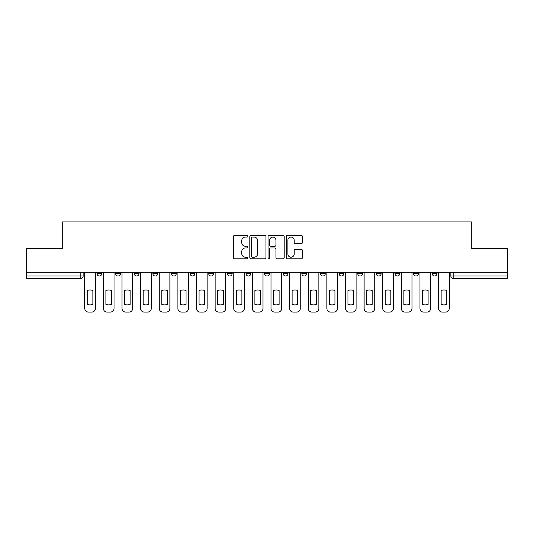 <?xml version="1.0" encoding="UTF-8"?>
<svg xmlns="http://www.w3.org/2000/svg" width="534" height="534" viewBox="0 0 534 534"><rect width="100%" height="100%" fill="white"/><g stroke="black" fill="none" stroke-linecap="round" stroke-linejoin="round"><path stroke-width="0.8" d="M247.903 236.228A0.821 0.821 0 0 0 247.082 235.407L234.633 235.407A1.175 1.175 0 0 0 233.458 236.575L233.458 257.668A1.175 1.175 0 0 0 234.633 258.843L247.082 258.843A0.821 0.821 0 0 0 247.903 258.022A0.821 0.821 0 0 0 247.082 257.201L245.466 257.201A3.751 3.751 0 0 1 241.722 253.45L241.722 251.694A3.751 3.751 0 0 1 245.466 247.943L247.082 247.943A0.821 0.821 0 0 0 247.903 247.122A0.821 0.821 0 0 0 247.082 246.301L245.466 246.301A3.751 3.751 0 0 1 241.722 242.556L241.722 240.794A3.751 3.751 0 0 1 245.466 237.049L247.082 237.049A0.821 0.821 0 0 0 247.903 236.228M283.234 272.313L283.234 273.628L288.013 273.628A2.39 2.39 0 0 1 285.623 276.011A2.39 2.39 0 0 1 283.234 273.628L283.234 272.313M264.61 272.313L264.61 273.628L269.39 273.628A2.39 2.39 0 0 1 267 276.011A2.39 2.39 0 0 1 264.61 273.628L264.61 272.313M171.501 273.628L171.501 272.313L171.501 273.628A2.39 2.39 0 0 0 173.89 276.011A2.39 2.39 0 0 1 171.501 273.628L176.273 273.628A2.39 2.39 0 0 1 173.89 276.011M134.254 272.313L134.254 273.628L139.034 273.628A2.39 2.39 0 0 1 136.644 276.011A2.39 2.39 0 0 1 134.254 273.628L134.254 272.313M115.631 273.628L115.631 272.313L115.631 273.628A2.39 2.39 0 0 0 118.021 276.011A2.39 2.39 0 0 1 115.631 273.628L120.41 273.628A2.39 2.39 0 0 1 118.021 276.011A2.39 2.39 0 0 0 120.41 273.628A2.39 2.39 0 0 1 118.021 276.011M97.014 273.628L97.014 272.313L97.014 273.628A2.39 2.39 0 0 0 99.397 276.011A2.39 2.39 0 0 1 97.014 273.628L101.787 273.628A2.39 2.39 0 0 1 99.397 276.011A2.39 2.39 0 0 0 101.787 273.628A2.39 2.39 0 0 1 99.397 276.011M301.243 243.671A1.175 1.175 0 0 0 302.418 242.496L302.418 236.575A1.175 1.175 0 0 0 301.243 235.407L287.419 235.407A1.175 1.175 0 0 0 286.244 236.575L286.244 257.668A1.175 1.175 0 0 0 287.419 258.843L301.243 258.843A1.175 1.175 0 0 0 302.418 257.668L302.418 250.519A1.175 1.175 0 0 0 301.243 249.351L295.329 249.351A1.175 1.175 0 0 0 294.154 250.519L294.154 254.064A3.137 3.137 0 0 1 291.023 257.201A3.137 3.137 0 0 1 287.886 254.064L287.886 240.18A3.137 3.137 0 0 1 291.023 237.049A3.137 3.137 0 0 1 294.154 240.18L294.154 242.496A1.175 1.175 0 0 0 295.329 243.671L301.243 243.671M26.7 272.313L26.7 248.557L62.271 248.557L62.271 221.937L471.729 221.937L471.729 248.557L507.3 248.557L507.3 272.313L26.7 272.313L26.7 276.011L83.164 276.011L83.164 272.313M265.972 236.575A1.175 1.175 0 0 0 264.804 235.407L250.973 235.407A1.175 1.175 0 0 0 249.805 236.575L249.805 257.668A1.175 1.175 0 0 0 250.973 258.843L264.804 258.843A1.175 1.175 0 0 0 265.972 257.668L265.972 236.575M269.196 235.407L283.027 235.407A1.175 1.175 0 0 1 284.195 236.575L284.195 257.668A1.175 1.175 0 0 1 283.027 258.843L277.106 258.843A1.175 1.175 0 0 1 275.938 257.668L275.938 249.118A1.175 1.175 0 0 0 274.763 247.943L270.838 247.943A1.175 1.175 0 0 0 269.663 249.118L269.663 258.022A0.821 0.821 0 0 1 268.842 258.843A0.821 0.821 0 0 1 268.028 258.022L268.028 236.575A1.175 1.175 0 0 1 269.196 235.407M450.836 272.313L450.836 276.011L507.3 276.011L507.3 278.401L453.226 278.401A2.39 2.39 0 0 1 450.836 276.011M507.3 272.313L507.3 276.011M80.774 272.313L80.774 278.401A2.39 2.39 0 0 0 83.164 276.011A2.39 2.39 0 0 1 80.774 278.401L26.7 278.401L26.7 276.011M436.986 272.313L436.986 273.628A2.39 2.39 0 0 1 434.603 276.011A2.39 2.39 0 0 1 432.213 273.628L436.986 273.628M432.213 272.313L432.213 273.628M418.369 272.313L418.369 273.628A2.39 2.39 0 0 1 415.979 276.011A2.39 2.39 0 0 1 413.59 273.628L418.369 273.628L418.369 272.313M413.59 272.313L413.59 273.628M399.746 272.313L399.746 273.628A2.39 2.39 0 0 1 397.356 276.011A2.39 2.39 0 0 1 394.966 273.628L399.746 273.628L399.746 272.313M394.966 272.313L394.966 273.628M381.122 272.313L381.122 273.628A2.39 2.39 0 0 1 378.733 276.011A2.39 2.39 0 0 1 376.35 273.628L381.122 273.628M376.35 272.313L376.35 273.628M362.499 272.313L362.499 273.628A2.39 2.39 0 0 1 360.11 276.011A2.39 2.39 0 0 1 357.727 273.628L362.499 273.628M357.727 272.313L357.727 273.628M343.876 272.313L343.876 273.628A2.39 2.39 0 0 1 341.486 276.011A2.39 2.39 0 0 1 339.103 273.628A2.39 2.39 0 0 0 341.486 276.011M339.103 272.313L339.103 273.628L343.876 273.628M325.253 272.313L325.253 273.628A2.39 2.39 0 0 1 322.87 276.011A2.39 2.39 0 0 1 320.48 273.628L325.253 273.628L325.253 272.313M320.48 272.313L320.48 273.628M306.629 272.313L306.629 273.628A2.39 2.39 0 0 1 304.247 276.011A2.39 2.39 0 0 1 301.857 273.628L306.629 273.628A2.39 2.39 0 0 1 304.247 276.011A2.39 2.39 0 0 0 306.629 273.628L306.629 272.313M301.857 272.313L301.857 273.628M288.013 272.313L288.013 273.628M269.39 272.313L269.39 273.628L269.39 272.313M250.766 272.313L250.766 273.628A2.39 2.39 0 0 1 248.377 276.011A2.39 2.39 0 0 1 245.987 273.628L250.766 273.628L250.766 272.313M245.987 272.313L245.987 273.628M232.143 272.313L232.143 273.628A2.39 2.39 0 0 1 229.753 276.011A2.39 2.39 0 0 1 227.371 273.628L232.143 273.628M227.371 272.313L227.371 273.628M213.52 272.313L213.52 273.628A2.39 2.39 0 0 1 211.13 276.011A2.39 2.39 0 0 1 208.747 273.628L213.52 273.628M208.747 272.313L208.747 273.628M194.897 272.313L194.897 273.628A2.39 2.39 0 0 1 192.514 276.011A2.39 2.39 0 0 1 190.124 273.628L194.897 273.628A2.39 2.39 0 0 1 192.514 276.011A2.39 2.39 0 0 0 194.897 273.628M190.124 272.313L190.124 273.628M176.273 272.313L176.273 273.628M157.65 272.313L157.65 273.628A2.39 2.39 0 0 1 155.267 276.011A2.39 2.39 0 0 1 152.878 273.628L157.65 273.628A2.39 2.39 0 0 1 155.267 276.011A2.39 2.39 0 0 0 157.65 273.628L157.65 272.313M152.878 272.313L152.878 273.628M139.034 272.313L139.034 273.628L139.034 272.313M120.41 272.313L120.41 273.628L120.41 272.313M101.787 272.313L101.787 273.628L101.787 272.313M252.268 237.049A0.821 0.821 0 0 0 251.447 237.87L251.447 256.38A0.821 0.821 0 0 0 252.268 257.201L253.964 257.201A3.751 3.751 0 0 0 257.715 253.45L257.715 240.794A3.751 3.751 0 0 0 253.964 237.049L252.268 237.049M275.938 240.24A3.137 3.137 0 0 0 272.801 237.103A3.137 3.137 0 0 0 269.663 240.24L269.663 245.133A1.175 1.175 0 0 0 270.838 246.301L274.763 246.301A1.175 1.175 0 0 0 275.938 245.133L275.938 240.24M87.282 290.529L87.282 304.353L87.282 290.529A7.463 7.463 0 0 1 92.896 290.529A7.463 7.463 0 0 0 87.282 290.529M92.896 304.353L92.896 290.529L92.896 304.353A7.463 7.463 0 0 1 87.282 304.353M84.772 308.485L84.772 272.313L84.772 308.485A3.584 3.584 0 0 0 88.357 312.063L91.821 312.063A3.584 3.584 0 0 0 95.399 308.485L95.399 272.313L95.399 308.485M88.357 312.063L91.821 312.063M105.906 290.529L105.906 304.353L105.906 290.529A7.463 7.463 0 0 1 111.513 290.529L111.513 304.353A7.463 7.463 0 0 1 105.906 304.353M103.396 308.485L103.396 272.313L103.396 308.485A3.584 3.584 0 0 0 106.98 312.063L110.438 312.063A3.584 3.584 0 0 0 114.022 308.485L114.022 272.313L114.022 308.485M124.529 290.529L124.529 304.353L124.529 290.529A7.463 7.463 0 0 1 130.136 290.529A7.463 7.463 0 0 0 124.529 290.529M130.136 304.353L130.136 290.529L130.136 304.353A7.463 7.463 0 0 1 124.529 304.353M122.019 308.485L122.019 272.313L122.019 308.485A3.584 3.584 0 0 0 125.603 312.063L129.061 312.063A3.584 3.584 0 0 0 132.646 308.485L132.646 272.313L132.646 308.485M143.152 290.529L143.152 304.353A7.463 7.463 0 0 0 148.759 304.353A7.463 7.463 0 0 1 143.152 304.353L143.152 290.529A7.463 7.463 0 0 1 148.759 290.529L148.759 304.353L148.759 290.529M140.642 308.485L140.642 272.313L140.642 308.485A3.584 3.584 0 0 0 144.227 312.063L147.684 312.063A3.584 3.584 0 0 0 151.269 308.485L151.269 272.313L151.269 308.485M111.513 290.529L111.513 304.353M106.98 312.063L110.438 312.063M125.603 312.063L129.061 312.063M144.227 312.063L147.684 312.063M161.769 290.529L161.769 304.353L161.769 290.529A7.463 7.463 0 0 1 167.382 290.529L167.382 304.353A7.463 7.463 0 0 1 161.769 304.353M159.266 308.485L159.266 272.313L159.266 308.485A3.584 3.584 0 0 0 162.843 312.063L166.308 312.063A3.584 3.584 0 0 0 169.892 308.485L169.892 272.313L169.892 308.485M180.392 290.529L180.392 304.353A7.463 7.463 0 0 0 186.006 304.353A7.463 7.463 0 0 1 180.392 304.353L180.392 290.529A7.463 7.463 0 0 1 186.006 290.529L186.006 304.353L186.006 290.529M177.889 308.485L177.889 272.313L177.889 308.485A3.584 3.584 0 0 0 181.467 312.063L184.931 312.063A3.584 3.584 0 0 0 188.509 308.485L188.509 272.313L188.509 308.485M167.382 290.529L167.382 304.353M162.843 312.063L166.308 312.063M181.467 312.063L184.931 312.063M199.015 290.529L199.015 304.353A7.463 7.463 0 0 0 204.629 304.353A7.463 7.463 0 0 1 199.015 304.353L199.015 290.529A7.463 7.463 0 0 1 204.629 290.529L204.629 304.353L204.629 290.529M196.512 308.485L196.512 272.313L196.512 308.485A3.584 3.584 0 0 0 200.09 312.063L203.554 312.063A3.584 3.584 0 0 0 207.132 308.485L207.132 272.313L207.132 308.485M217.638 290.529L217.638 304.353A7.463 7.463 0 0 0 223.252 304.353A7.463 7.463 0 0 1 217.638 304.353L217.638 290.529A7.463 7.463 0 0 1 223.252 290.529L223.252 304.353L223.252 290.529M215.135 308.485L215.135 272.313L215.135 308.485A3.584 3.584 0 0 0 218.713 312.063L222.177 312.063A3.584 3.584 0 0 0 225.755 308.485L225.755 272.313L225.755 308.485M236.262 290.529L236.262 304.353A7.463 7.463 0 0 0 241.869 304.353A7.463 7.463 0 0 1 236.262 304.353L236.262 290.529A7.463 7.463 0 0 1 241.869 290.529L241.869 304.353L241.869 290.529M233.752 308.485L233.752 272.313L233.752 308.485A3.584 3.584 0 0 0 237.336 312.063L240.801 312.063A3.584 3.584 0 0 0 244.378 308.485L244.378 272.313L244.378 308.485M254.885 290.529L254.885 304.353A7.463 7.463 0 0 0 260.492 304.353A7.463 7.463 0 0 1 254.885 304.353L254.885 290.529A7.463 7.463 0 0 1 260.492 290.529L260.492 304.353L260.492 290.529M252.375 308.485L252.375 272.313L252.375 308.485A3.584 3.584 0 0 0 255.96 312.063L259.417 312.063A3.584 3.584 0 0 0 263.002 308.485L263.002 272.313L263.002 308.485M273.508 290.529L273.508 304.353A7.463 7.463 0 0 0 279.115 304.353A7.463 7.463 0 0 1 273.508 304.353L273.508 290.529A7.463 7.463 0 0 1 279.115 290.529L279.115 304.353L279.115 290.529M270.998 308.485L270.998 272.313L270.998 308.485A3.584 3.584 0 0 0 274.583 312.063L278.04 312.063A3.584 3.584 0 0 0 281.625 308.485L281.625 272.313L281.625 308.485M292.131 290.529L292.131 304.353A7.463 7.463 0 0 0 297.738 304.353A7.463 7.463 0 0 1 292.131 304.353L292.131 290.529A7.463 7.463 0 0 1 297.738 290.529L297.738 304.353L297.738 290.529M289.622 308.485L289.622 272.313L289.622 308.485A3.584 3.584 0 0 0 293.199 312.063L296.664 312.063A3.584 3.584 0 0 0 300.248 308.485L300.248 272.313L300.248 308.485M310.748 290.529L310.748 304.353A7.463 7.463 0 0 0 316.362 304.353A7.463 7.463 0 0 1 310.748 304.353L310.748 290.529A7.463 7.463 0 0 1 316.362 290.529L316.362 304.353L316.362 290.529M308.245 308.485L308.245 272.313L308.245 308.485A3.584 3.584 0 0 0 311.823 312.063L315.287 312.063A3.584 3.584 0 0 0 318.865 308.485L318.865 272.313L318.865 308.485M329.371 290.529L329.371 304.353L329.371 290.529A7.463 7.463 0 0 1 334.985 290.529A7.463 7.463 0 0 0 329.371 290.529M334.985 304.353L334.985 290.529L334.985 304.353A7.463 7.463 0 0 1 329.371 304.353M326.868 308.485L326.868 272.313L326.868 308.485A3.584 3.584 0 0 0 330.446 312.063L333.91 312.063A3.584 3.584 0 0 0 337.488 308.485L337.488 272.313L337.488 308.485M200.09 312.063L203.554 312.063M218.713 312.063L222.177 312.063M237.336 312.063L240.801 312.063M255.96 312.063L259.417 312.063M274.583 312.063L278.04 312.063M293.199 312.063L296.664 312.063M311.823 312.063L315.287 312.063M330.446 312.063L333.91 312.063M347.994 290.529L347.994 304.353A7.463 7.463 0 0 0 353.608 304.353A7.463 7.463 0 0 1 347.994 304.353L347.994 290.529A7.463 7.463 0 0 1 353.608 290.529L353.608 304.353L353.608 290.529M345.491 308.485L345.491 272.313L345.491 308.485A3.584 3.584 0 0 0 349.069 312.063L352.533 312.063A3.584 3.584 0 0 0 356.111 308.485L356.111 272.313L356.111 308.485M366.618 290.529L366.618 304.353L366.618 290.529A7.463 7.463 0 0 1 372.231 290.529A7.463 7.463 0 0 0 366.618 290.529M372.231 304.353L372.231 290.529L372.231 304.353A7.463 7.463 0 0 1 366.618 304.353M364.108 308.485L364.108 272.313L364.108 308.485A3.584 3.584 0 0 0 367.692 312.063L371.157 312.063A3.584 3.584 0 0 0 374.734 308.485L374.734 272.313L374.734 308.485M385.241 290.529L385.241 304.353L385.241 290.529A7.463 7.463 0 0 1 390.848 290.529A7.463 7.463 0 0 0 385.241 290.529M390.848 304.353L390.848 290.529L390.848 304.353A7.463 7.463 0 0 1 385.241 304.353M382.731 308.485L382.731 272.313L382.731 308.485A3.584 3.584 0 0 0 386.316 312.063L389.773 312.063A3.584 3.584 0 0 0 393.358 308.485L393.358 272.313L393.358 308.485M403.864 290.529L403.864 304.353L403.864 290.529A7.463 7.463 0 0 1 409.471 290.529A7.463 7.463 0 0 0 403.864 290.529M409.471 304.353L409.471 290.529L409.471 304.353A7.463 7.463 0 0 1 403.864 304.353M401.354 308.485L401.354 272.313L401.354 308.485A3.584 3.584 0 0 0 404.939 312.063L408.397 312.063A3.584 3.584 0 0 0 411.981 308.485L411.981 272.313L411.981 308.485M422.487 290.529L422.487 304.353L422.487 290.529A7.463 7.463 0 0 1 428.094 290.529A7.463 7.463 0 0 0 422.487 290.529M428.094 304.353L428.094 290.529L428.094 304.353A7.463 7.463 0 0 1 422.487 304.353M419.978 308.485L419.978 272.313L419.978 308.485A3.584 3.584 0 0 0 423.562 312.063L427.02 312.063A3.584 3.584 0 0 0 430.604 308.485L430.604 272.313L430.604 308.485M441.104 290.529L441.104 304.353L441.104 290.529A7.463 7.463 0 0 1 446.718 290.529A7.463 7.463 0 0 0 441.104 290.529M446.718 304.353L446.718 290.529L446.718 304.353A7.463 7.463 0 0 1 441.104 304.353M438.601 308.485L438.601 272.313L438.601 308.485A3.584 3.584 0 0 0 442.179 312.063L445.643 312.063A3.584 3.584 0 0 0 449.227 308.485L449.227 272.313L449.227 308.485M349.069 312.063L352.533 312.063M367.692 312.063L371.157 312.063M386.316 312.063L389.773 312.063M404.939 312.063L408.397 312.063M423.562 312.063L427.02 312.063M442.179 312.063L445.643 312.063M453.226 272.313L453.226 278.401"/></g></svg>
